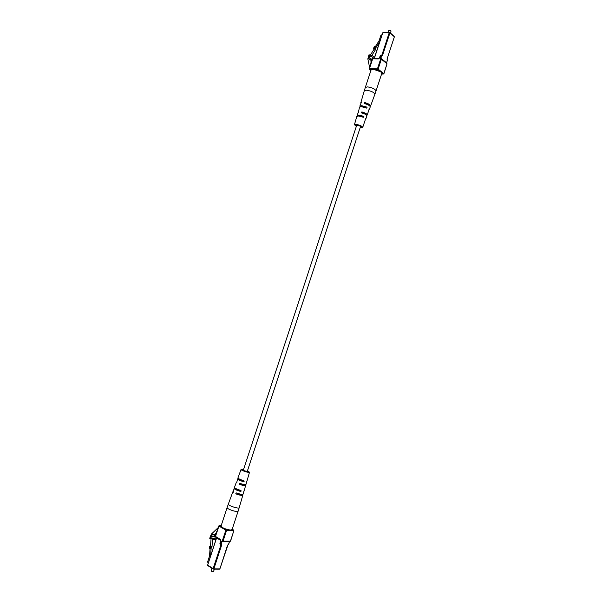 <?xml version="1.0" encoding="UTF-8"?>
<svg xmlns="http://www.w3.org/2000/svg" width="602" height="602" viewBox="0 0 602 602"><rect width="100%" height="100%" fill="white"/><g stroke="black" fill="none" stroke-linecap="round" stroke-linejoin="round"><path stroke-width="0.9" d="M243.9 470.644L243.328 470.192L356.647 125.434L357.407 125.276C359.161 125.6 360.192 126.074 360.485 126.698L247.249 471.479L243.9 470.644M370.079 69.787L370.855 70.622M370.29 65.58L371.028 62.315L370.87 60.072L368.973 59.237L369.854 59.944M368.973 59.237L368.552 57.273L371.118 59.32L371.133 58.83M371.178 60.313L371.118 59.32M368.552 57.273L369.681 54.917L370.192 55.331M369.681 54.917L368.906 54.902L367.837 58.906L369.628 67.59M388.982 30.228L390.916 30.86M390.472 33.05L391.044 31.018L388.794 30.281L387.997 32.403M374.241 48.935L369.869 55.843L369.161 55.828L369.312 57.378L371.878 59.425L372.585 58.71M372.676 58.612L374.549 57.258M369.312 57.378L370.727 55.941L373.285 57.995M370.727 55.941L371.901 55.339L374.459 57.401M371.901 55.339L375.482 49.688L373.451 48.288L374.579 46.497L375.783 47.302L374.655 49.086L375.482 49.688M374.655 49.086L373.451 48.288M374.083 48.619L375.212 46.828M381.946 34.766L380.9 35.247L379.094 40.725L375.227 46.843M374.911 49.221L379.666 41.711M360.681 106.667L359.808 106.185L361.719 105.696L366.814 107.088L367.1 107.796L366.648 108.104L361.418 106.674L359.522 107.156L358.31 112.634M362.615 116.878L362.201 116.171C360.116 115.494 358.86 115.396 358.438 115.87L357.114 115.441L358.89 115.02L363.503 116.269L363.804 116.976L363.33 117.285L358.589 116.005L356.828 116.412L354.42 124.704L356.053 124.351C359.868 125.058 362.088 126.081 362.713 127.436L360.177 127.639M356.331 126.382L354.42 124.704M358.702 111.769L358.107 112.025M358.559 111.671L357.114 115.441M361.509 102.46L360.794 102.776L360.952 103.363M361.358 102.348L359.808 106.185M362.713 127.436L365.647 118.677M366.603 115.238L367.265 115.035L368.936 109.669M370.11 106.366L370.584 105.99C370.418 104.771 368.462 103.634 364.714 102.566L365.79 103.348L365.053 103.672M364.714 102.566L364.052 102.95L364.421 103.552C368.131 104.613 370.072 105.741 370.238 106.945L369.365 109.323M367.265 115.035C367.115 113.966 365.331 112.928 361.907 111.919L361.23 112.296L361.606 112.905C365 113.906 366.768 114.937 366.911 115.99L366.039 118.376M360.297 127.278L361.546 127.045C359.898 125.404 357.919 124.749 355.586 125.088L356.452 126.021M361.29 106.667L361.29 106.667C361.772 106.125 363.141 106.238 365.391 106.99L366.814 107.088M365.783 107.705L365.391 106.99M369.064 105.433C368.951 104.748 367.86 104.056 365.79 103.348M365.85 114.643L365.881 114.583C365.873 113.974 364.88 113.319 362.901 112.627L362.148 112.935M380.818 71.856L373.27 69.238L371.08 69.945L365.301 87.493L367.468 86.869C372.405 87.659 375.257 89.043 376.017 91.015L381.781 73.459L380.818 71.856M220.272 525.614L221.084 525.666M217.593 529.632L216.171 532.905L214.5 534.802L213.349 534.252L212.483 534.508L210.896 536.013L210.376 538.7L209.707 538.293L211.31 534.192L218.293 527.51M213.996 534.584L212.483 534.508M215.448 534.854L214.177 536.171L210.896 536.013M211.061 538.73L210.376 538.7M213.236 571.757L211.242 571.095M211.896 568.235L211.076 570.914L213.477 571.704L214.365 569.176M211.904 538.361L215.185 538.512L214.884 536.487L211.603 536.329L212.529 539.527L212.024 546.435L209.496 546.323L209.33 548.505L210.083 548.557L210.248 546.368L209.496 546.323M210.497 546.353L211.114 537.985L210.504 537.616L211.603 536.329M215.185 538.512L215.809 539.67L212.529 539.527M212.024 546.435L211.287 546.413L210.61 555.616M210.248 546.368L211.287 546.413M210.978 546.39L210.82 548.58L210.083 548.557M208.179 562.998L207.585 562.012L209.504 556.18L210.068 548.557M243.652 491.112L243.893 491.563L245.676 485.453L239.513 484.347L239.182 483.639L239.867 483.338C243.276 484.535 245.307 484.903 245.97 484.437L249.521 472.224C249.491 473.225 240.537 470.282 241.056 469.44L243.532 469.568M246.504 481.51L246.707 481.886M247.452 470.854L249.521 472.224M236.955 482.157L236.308 482.375L236.639 482.796M236.518 482.781L238.016 478.507M233.553 491.578L232.839 491.834L233.237 492.361M233.109 492.346L233.207 490.841L234.599 487.966M241.056 469.44L237.956 477.898C238.309 478.703 240.258 479.621 243.78 480.652L244.149 481.291L243.479 481.683C239.92 480.637 237.956 479.711 237.587 478.891M236.308 482.375L234.487 487.357C234.893 488.29 237.022 489.306 240.883 490.404L241.236 491.036L240.574 491.435C236.684 490.329 234.532 489.298 234.118 488.35M236.089 493.949C239.822 495.288 242.079 495.687 242.854 495.13L242.561 494.618L241.282 494.618C240.913 494.964 239.626 494.791 237.406 494.084L236.089 493.949L235.773 493.234L236.451 492.933C240.153 494.265 242.388 494.656 243.155 494.114L243.893 491.563M239.513 484.347C242.945 485.558 244.999 485.927 245.676 485.453M243.456 469.801L242.252 469.838L243.133 470.546C245.721 471.652 247.452 472.081 248.325 471.833L247.377 471.095M243.479 481.683L242.313 481.073L243.088 480.742M242.313 481.073L237.79 478.74M240.574 491.435L239.31 490.765L240.07 490.419M239.31 490.765L234.396 488.154M236.992 493.362L237.406 494.084M240.288 483.767L240.717 484.49M230.393 530.061L232.056 529.647L238.129 511.151C237.94 512.761 226.397 508.968 227.142 507.539L221.062 526.028C222.206 527.856 225.314 529.196 230.393 530.061M381.058 55.218L381.894 55.023L389.231 32.689L382.797 32.726L374.376 58.319L379.034 58.409M381.164 55.015L380.607 55.211M371.735 69.403L369.59 69.335L370.93 70.381M381.593 74.031L383.248 74.084L381.721 72.872M379.109 70.81L377.552 69.584L375.385 69.516M379.358 58.191L378.349 58.921L372.698 58.8L369.462 68.636L377.424 68.876L380.682 58.966L381.367 59.207L378.116 69.11L383.813 73.625L387.033 63.797L381.367 59.207L380.885 58.221L386.544 62.819L387.342 60.381L387.041 59.184M380.163 55.738L381.006 55.519L380.193 57.98L380.682 58.966L381.292 58.77L386.785 63.308M381.171 55.271L380.276 55.512L379.471 57.973L378.349 58.921M379.471 57.973L380.584 55.211L381.691 55.76L380.885 58.221L380.193 57.98M381.615 55.331L381.691 55.76L382.579 55.264L389.915 32.929L394.378 36.782L387.101 58.966L387.267 59.952M377.552 69.584L378.116 69.11L377.424 68.876L377.552 69.584M387.101 58.966L394.295 37.023M387.274 60.599L386.604 63.082M381.578 74.069L383.895 73.768L386.958 64.015M383.233 32.493L389.524 32.395L389.231 32.689L389.915 32.929L389.848 32.516L394.129 36.308M369.59 69.335L369.259 68.696L369.59 69.335M372.585 59.026L369.259 68.696L370.915 70.442M374.105 58.522L382.676 32.975M372.495 58.868L373.007 58.499L372.495 58.868M382.579 55.264L381.608 55.324M370.584 105.99L374.873 94.303C374.151 92.369 371.329 91 366.415 90.202L364.27 90.819L360.794 102.776M361.907 111.919L362.901 112.627M362.201 116.171L363.503 116.269M220.43 539.821L215.524 536.465L220.415 539.407L220.776 540.844L219.918 543.448L220.543 543.824L221.401 541.221L222.115 541.446L220.942 544.878L219.918 543.869M220.686 540.378L216.607 537.925L207.675 565.105L213.146 568.612L220.942 544.878L221.656 545.103L221.258 544.05L220.543 543.824L220.874 544.396L220.008 543.945L220.55 544.238M221.175 525.697L219.474 525.591L221.34 526.682M224.516 528.541L226.405 529.647L228.384 529.76M231.695 529.948L233.644 530.061L232.199 529.218M230.476 540.987L230.039 541.491L222.522 541.108L230.423 541.153L233.832 530.768L226.593 530.362L223.146 540.837L221.401 541.221M228.602 544.163L229.392 541.747L222.115 541.446L225.878 530.136L218.94 526.08L215.546 536.277M221.656 545.103L213.86 568.837L219.76 568.875L213.65 569.131M213.146 568.995L207.758 565.579L207.54 564.939L207.758 565.579L213.228 569.093L213.86 568.837L213.146 568.612L213.499 569.168L219.391 569.214L219.82 568.687M228.03 544.629L219.918 568.822L227.556 545.156M229.467 541.597L228.7 544.291L227.488 545.322M219.941 543.252L220.776 540.844M226.593 530.362L225.878 530.136L226.405 529.647L226.593 530.362M232.206 529.196L233.862 530.482M220.618 539.934L215.614 536.961L215.388 536.322L218.804 525.937L221.182 525.666M220.799 540.649L220.415 539.407M207.705 564.887L216.622 537.563M233.862 530.603L230.574 541.108L230.039 541.491L222.906 541.153M232.839 491.834L228.339 504.092C227.564 505.469 239.077 509.262 239.205 507.667L242.854 495.13M370.87 60.072L371.848 60.847M370.35 70.449L370.794 70.795M376.017 91.015L374.873 94.303M365.301 87.493L364.27 90.819M215.87 534.869L214.5 534.802M216.028 534.388L215.426 534.358M221.265 525.411L220.791 525.38M238.129 511.151L239.205 507.667M227.142 507.539L228.339 504.092"/></g></svg>
